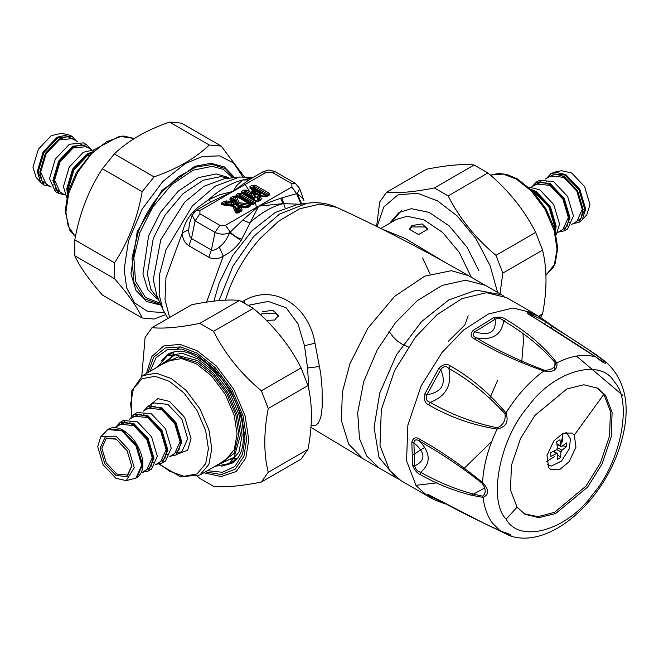 <?xml version="1.0" encoding="UTF-8"?>
<svg xmlns="http://www.w3.org/2000/svg" width="659" height="659" viewBox="0 0 659 659"><rect width="100%" height="100%" fill="white"/><g stroke="black" fill="none" stroke-linecap="round" stroke-linejoin="round"><path stroke-width="0.99" d="M411.908 225.576L422.139 223.928L427.938 229.134L418.547 234.555L409.157 229.134L411.908 225.576M409.272 229.909L411.908 226.943L425.187 226.943L427.839 229.991M262.496 311.839L272.727 310.191L278.526 315.397L274.737 320.01L266.401 320.431M260.552 314.837L262.496 313.206L275.775 313.206L278.428 316.254M422.633 257.966L430.096 274.062M408.267 346.922L402.245 344.286L397.072 340.728L393.168 336.93L388.925 331.263M381.306 228.747L405.219 238.484L444.57 262.076M224.925 205.188L224.587 204.496L225.831 203.779L226.399 204.529L232.536 205.369L234.233 205.031L234.456 203.944L233.583 203.722L232.19 200.385L233.624 199.282L234.835 199.471L234.036 200.122L236.186 205.254L237.644 206.094L237.85 205.254L247.059 206.539L245.593 207.882M236.186 205.254L237.059 204.792L237.85 205.254L239.118 202.675L236.243 196.267L237.182 196.176L251.293 204.315L254.654 202.906M245.749 207.774L254.531 202.988L254.531 202.395L253.311 203.236L240.551 195.863L240.551 194.331L239.538 194.331L239.538 195.863L240.551 195.863L240.041 196.646L239.538 195.863L238.476 196.481L239.242 197.115L238.476 197.066L237.265 195.641L237.256 196.225L235.214 196.736L237.256 196.225L235.279 196.95L235.304 197.667L237.767 203.549L248.748 205.427L249.086 204.068L239.118 202.675L237.059 204.792L234.835 199.471L235.304 197.667L236.705 196.926M239.991 207.099L237.981 207.247L237.528 208.475L238.377 207.379L240.428 207.041L239.571 207.84L247.438 207.7L246.425 207.659L249.168 206.069L250.107 206.16L250.601 204.521L249.596 205.213L251.236 204.298L249.086 204.068M251.236 204.43L239.242 197.115L240.041 196.646L252.554 203.87L251.746 204.331L252.257 204.43M237.265 196.234L251.236 204.298L250.214 204.339L247.059 206.539L247.405 207.231L237.644 206.094M234.349 206.316L235.807 207.157L234.036 206.275M232.075 205.32L232.281 204.471L233.443 204.784L233.772 204.117L232.421 202.214L230.881 201.53L226.581 200.929L224.546 201.259L221.885 202.799C220.526 203.771 220.864 204.471 222.899 204.891L232.874 206.283L235.411 212.289L236.68 213.121L238.517 212.832L241.573 211.086L242.15 209.916L241.103 207.428M259.498 192.939L258.863 192.963C261.129 194.479 260.791 194.833 257.858 194.01L257.653 194.858C260.989 195.089 261.598 194.446 259.498 192.939L252.99 189.174L253.797 188.713L266.302 195.929L265.322 196.497M259.185 193.161L256.137 191.25L253.18 190.649L251.186 191.11L251.178 192.535L246.944 190.097L243.888 190.097L241.614 191.407L241.614 193.169L255.585 201.234L258.641 201.234L260.758 200.015L261.335 198.853L260.181 195.97L265.157 196.646L267.175 196.308L269.292 195.089L269.292 193.326L255.321 185.253L252.265 185.253L249.992 186.571L249.992 188.334L254.226 190.772L255.132 192.296L255.989 191.159L259.185 193.161M259.061 195.657L256.623 197.016L257.496 196.555L258.995 200.262L257.117 201.234L244.604 194.01L245.412 193.548L251.927 197.305L252.562 196.596C254.613 198.244 255.214 198.054 254.374 196.02L253.583 194.051L257.653 194.858M257.867 195.838L257.496 196.555L260.181 195.97L257.867 195.838M251.927 197.305C254.547 198.524 255.651 198.161 255.255 196.242L254.374 196.02L252.858 193.606L251.178 192.535L251.046 194.191L252.858 193.606L252.438 192.552L251.038 192.189M308.914 389.996L307.564 367.977L304.491 345.786L297.975 323.824L286.13 307.761L268.262 301.418L248.492 305.249M236.243 196.267L250.222 204.339M253.311 203.236L252.554 203.87L253.311 203.82L253.311 203.236M233.426 206.053L232.874 206.283L234.933 206.934L237.158 212.256L238.369 212.445L236.688 212.396L237.891 212.585L240.749 210.658L239.571 207.84L238.401 208.005L239.802 211.341L237.957 212.297L235.807 207.157M237.973 212.536L240.749 210.658L238.904 211.745L237.528 208.475M226.581 200.929L226.507 203.664L225.831 203.779L225.567 202.395L222.899 203.936L225.452 205.073L226.399 204.529L226.507 203.664L232.281 204.471L231.12 202.964L232.421 202.214L231.243 199.397L229.843 199.043L231.12 202.964L225.567 202.395L224.546 201.259M234.456 203.944L233.088 200.665L231.433 199.01L231.243 199.397L233.088 200.665L234.036 200.122L233.624 199.282L234.102 197.469L233.08 196.333L230.419 197.873L229.843 199.043M253.624 190.698L253.303 192.049L255.132 192.296L257.858 194.01L254.448 193.548L252.142 191.571L253.583 194.051L254.448 193.548L255.255 196.242M265.486 196.382L268.279 195.048L268.279 194.463L254.3 186.39L251.013 187.708L252.224 189.125L252.99 189.174L252.224 188.54L253.287 187.93L253.797 188.713L254.3 187.93L267.068 195.295L266.302 195.929L267.068 195.88L269.292 193.326M252.265 185.253L253.287 186.39L253.287 187.93L254.3 187.93L254.3 186.39L255.321 185.253M260.181 195.97L258.649 196.382L259.934 199.586L261.335 198.853M246.944 190.097L245.922 191.225L251.046 194.191L252.562 196.596L245.922 192.766L245.922 191.225L244.909 191.225L244.909 192.766L245.922 192.766L245.412 193.548L244.909 192.766L243.846 193.375L244.604 194.01L243.846 193.968L242.627 192.543L242.627 193.128L256.606 201.201L257.62 201.201L259.934 199.586L258.097 200.665L256.623 197.016M257.62 201.333L256.606 201.333M311.048 425.417L315.941 425.162L318.429 423.02L320.842 417.18L322.21 406.998L322.086 388.579L320.76 373.678L314.986 343.191C308.725 305.051 273.469 283.255 243.987 300.735L242.183 301.723M254.605 202.931L255.544 201.259L241.573 193.194L238.517 193.194L236.243 194.504L235.922 196.044L233.08 196.333M252.331 204.249L251.367 204.348M235.288 212.041L236.688 212.396L234.225 206.514L232.874 206.283M223.244 204.628L222.899 204.891L222.899 203.936L221.935 204.059L222.503 204.422L233.286 205.979L234.711 206.679M237.026 196.069L235.922 196.044L231.433 199.01L230.419 197.873M249.992 188.334L251.013 188.293L251.013 187.708L251.013 188.293L255.989 191.159M267.175 196.308L266.154 196.267L268.353 194.99L268.279 194.463M258.641 201.234L257.62 201.201L259.934 199.586M243.888 190.097L244.909 191.225L242.553 193.079L256.524 201.143L257.702 201.143M238.517 193.194L239.538 194.331L237.265 195.641L236.243 194.504M254.531 202.395L240.551 194.331L241.573 193.194M254.531 202.988L255.544 203.021L255.544 201.259M240.749 210.658L242.15 209.916M240.56 211.053L241.573 211.086M237.891 212.585L238.912 212.626M222.899 203.936L221.885 202.799M251.013 187.708L249.992 186.571M268.279 195.048L269.292 195.089M259.745 199.974L260.758 200.015M255.585 201.234L256.532 201.143M242.627 193.128L241.614 193.169M242.627 192.543L241.614 191.407M252.916 177.576L242.726 180.014L236.68 185.55L233.113 191.39L199.916 210.559L196.39 210.205L192.14 215.262L189.635 222.824L188.713 229.752C188.663 233.929 189.594 236.845 191.489 238.509L211.407 250.016C213.615 250.667 216.243 249.679 219.274 247.043C223.525 244.028 226.968 239.25 229.62 232.709L242.874 220.015L258.674 206.143L283.156 203.631L280.594 198.235L296.608 193.655L297.3 193.631L303.058 198.672M199.916 210.559L199.916 213.813L219.834 225.312L225.469 225.312L291.879 186.975L291.879 183.721L271.953 172.221L266.318 172.221L233.113 191.39L210.929 201.852L208.508 199.768C219.917 189.421 231.325 182.831 242.726 180.014L248.913 179.915L233.113 191.39L220.015 194.644L208.508 199.768L197.428 207.758L192.898 212.173C187.568 218.047 184.05 224.95 182.345 232.882C182.321 238.55 184.512 242.85 188.911 245.782L208.829 257.282C213.615 259.605 218.434 259.218 223.277 256.104C230.436 252.521 236.35 247.331 241.037 240.527L258.674 206.143L280.594 198.235M300.01 204.224L283.156 203.631C271.978 206.465 260.791 212.923 249.604 222.997L242.874 220.015M301.048 204.084L296.608 193.655L291.879 186.975M301.682 204.002L297.3 193.631L299.647 188.433L295.43 183.391M241.037 240.527L229.62 232.709C224.595 234.736 219.735 234.612 215.023 232.355L195.105 220.847L199.916 213.813M206.564 302.135L223.277 256.104L219.274 247.043M241.935 239.151C237.718 238.204 233.805 235.815 230.205 231.993L225.469 225.312M250.774 178.811L248.913 179.915M210.929 201.852L208.376 203.285M169.627 317.473L165.014 299.581L165.977 277.488L182.345 232.882L188.713 229.752M252.191 177.551L252.702 177.691M192.898 212.173L193.548 212.659M193.721 211.308L194.339 211.761M161.018 305.158L146.595 301.517L135.935 290.322L130.952 273.806L137.229 231.638L161.925 190.467L194.751 166.315L211.061 163.3L224.315 166.925L234.67 177.592M389.568 470.328L400.911 480.609L427.477 495.947L416.134 485.667L406.554 460.822L407.88 425.104L421.109 385.985L442.049 352.441L463.508 330.085L488.451 313.997L513.007 308.008L533.123 312.959L506.565 297.621L486.441 292.678L461.885 298.667L436.95 314.755L415.483 337.103L394.552 370.655L381.314 409.766L379.996 445.484L389.568 470.328M415.895 485.337L436.991 482.849M463.541 468.969L491.721 441.464M411.826 442.14L413.901 442.873C414.47 439.479 416.397 438.943 419.692 441.266C440.426 452.807 461.275 466.827 482.24 483.344L482.569 482.586C489.11 489.621 489.275 494.547 483.063 497.372C462.338 494.11 441.53 486.581 420.64 474.777C416.99 473.096 414.313 469.933 412.592 465.27L411.826 442.14C413.242 437.691 415.788 436.678 419.462 439.1C440.327 450.657 461.366 465.155 482.569 482.586C483.475 465.336 488.311 447.51 497.067 429.091C472.248 425.055 449.471 416.974 428.737 404.865C424.866 403.168 423.605 399.445 424.948 393.703L426.941 394.733C442.115 392.212 446.72 383.826 440.756 369.559C443.392 366.157 446.094 365.778 448.853 368.414C469.57 380.227 488.278 395.342 504.983 413.77C505.89 420.417 503.328 425.088 497.281 427.798C473.211 422.847 450.863 414.354 430.236 402.336C426.587 401.306 425.492 398.769 426.941 394.733L440.756 369.559L438.845 368.381C442.972 364.163 446.744 363.307 450.163 365.811C471.02 377.665 489.612 393.365 505.947 412.905C509.003 421.694 506.046 427.098 497.067 429.091L497.281 427.798M504.983 413.77L505.947 412.905C516.829 395.54 529.457 381.561 543.823 370.959C518.032 361.923 494.901 351.255 474.414 338.965C470.477 337.021 470.056 334.171 473.146 330.398L474.851 331.807C489.653 336.279 496.416 332.078 495.148 319.203C498.525 317.91 501.4 318.478 503.773 320.908C524.325 332.984 541.607 347.079 555.628 363.191C554.911 367.961 551.146 370.309 544.318 370.218C519.449 360.852 496.82 350.077 476.424 337.886C472.742 336.263 472.215 334.237 474.851 331.807L495.148 319.203L493.566 317.729C498.509 316.509 502.628 317.07 505.898 319.417C526.574 331.576 543.568 346.057 556.88 362.862C557.638 369.971 553.28 372.673 543.823 370.959L544.318 370.218M602.639 359.476L605.53 361.758C606.502 364.732 603.314 363.158 595.958 357.03C572.885 341.7 551.204 327.91 530.915 315.686C527.101 313.42 526.45 312.341 528.946 312.448L532.727 316.584M528.946 312.448L539.284 316.559L553.659 326.798L596.115 354.624L606.758 362.681C627.632 382.69 631.651 411.71 618.826 449.751C600.967 502.924 549.326 548.807 510.453 535.965L482.256 522.472M443.318 503.188L433.671 499.473L428.334 495.79C426.744 494.028 427.889 494.217 431.769 496.351C452.469 507.801 475.361 519.374 500.445 531.072C509.588 533.938 512.784 535.52 510.025 535.8L495.115 528.6M622.92 395.458L576.468 356.074M428.737 404.865L430.236 402.336C446.019 396.314 452.222 385.013 448.853 368.414L450.163 365.811M474.414 338.965L476.424 337.886C492.347 340.571 501.466 334.912 503.773 320.908L505.898 319.417M595.958 357.03L595.958 357.03C584.385 353.603 571.361 355.547 556.88 362.862L555.628 363.191M530.915 315.686L528.922 313.948L529.968 313.816L545.215 321.312L552.283 326.576C572.605 338.767 590.011 350.324 604.509 361.239L604.797 361.717L604.097 361.766L601.288 360.564L531.566 315.892M533.123 312.959L543.93 319.846L545.215 321.312L544.944 324.022M554.021 327.086L552.283 326.576L551.344 328.009M606.75 362.672L604.509 361.239M500.445 531.072L492.413 523.089C487.462 516.31 484.349 507.735 483.063 497.372L482.66 496.161C462.124 491.96 441.472 483.994 420.722 472.264C417.468 471.407 415.45 469.274 414.659 465.872C425.936 460.517 425.681 452.848 413.901 442.873L414.659 465.872L412.592 465.27M420.64 474.777L420.722 472.264C431.002 463.318 430.665 452.988 419.692 441.266L419.462 439.1M445.352 503.822L444.907 503.583M428.334 495.79L430.311 496.211L429.33 495.247M431.769 496.351L484.653 523.633L508.254 534.334L509.012 535.248M517.101 507.166L524.918 514.251L538.774 517.653L555.694 513.526L587.663 487.05L602.079 463.936L611.198 436.991L612.104 412.386L605.514 395.268L597.697 388.192L583.841 384.782L566.921 388.909L534.951 415.392L520.536 438.499L511.417 465.443L510.511 490.049L517.101 507.166L506.128 519.21C519.687 543.996 567.242 530.437 592.598 494.547C620.844 462.585 632.879 400.73 614.476 382.072C600.917 357.285 553.371 370.844 528.007 406.727C499.761 438.688 487.734 500.543 506.128 519.21M482.24 483.344C486.012 488.994 486.153 493.27 482.66 496.161M431.76 496.441L430.311 496.211L444.594 503.418M524.094 513.748L537.958 516.664L554.656 512.282L585.991 486.087L600.415 462.972L609.534 436.027L610.44 411.422L603.85 394.304L596.856 387.723M574.31 435.072L572.037 433.021L563.107 433.227L553.824 440.912L546.986 455.443L548.642 467.56L550.908 469.612L559.845 469.406L569.129 461.72L575.958 447.181L574.31 435.072L603.85 394.304M562.852 433.342L562.704 441.958M554.326 456.728L546.599 461.498M521.681 362.854L523.444 341.205L522.999 333.767M504.011 296.286L501.581 294.746L476.284 290.158L448.754 299.977L421.595 321.559L396.529 354.723L379.79 392.921L374.073 427.444L378.999 457.379L395.935 477.734L398.481 479.068M565.941 432.271L566.715 432.658L570.472 439.125L569.211 448.903L561.542 461.028L551.402 466.07L547.217 464.702M556.962 443.771L561.806 446.481L560.768 445.97L559.969 439.742L556.649 441.802L557.456 448.029L556.493 449.776L550.702 452.642L550.825 456.407L556.616 453.532L553.132 451.522M561.806 446.481L566.386 442.914L566.509 446.67L561.929 450.237L557.423 447.634M557.654 454.043L556.616 453.532L557.654 454.043L557.242 459.57L560.562 457.511L560.974 451.983L561.929 450.237M553.988 451.102L554.985 452.074M557.638 454.661L560.562 457.511M562.86 445.731L566.509 446.67M177.222 348.479L176.999 348.998M131.775 465.855L127.401 475.073L116.816 474.019L106.231 462.849L101.848 448.095L106.231 438.4L116.396 439.215M115.976 475.485L127.154 476.589L131.784 466.35L127.154 450.764L115.976 438.968L104.789 437.856L100.16 448.095L104.789 463.681L115.976 475.485M115.976 436.118L100.835 436.653L97.697 446.67L103.051 464.686L115.976 478.327L126.215 480.617L134.255 467.775L128.9 449.759L115.976 436.118M170.038 456.3L175.978 455.015L181.793 442.156L175.978 422.584L161.933 407.756L147.888 406.364L143.802 410.862M100.835 436.653L107.829 429.495L121.874 430.879L135.919 445.706L141.734 465.279L135.919 478.137L126.215 480.617M142.212 472.371L148.143 471.078L153.967 458.219L148.143 438.647L134.107 423.819L120.062 422.427L115.976 426.925M149.733 469.933L151.521 469.134L157.336 456.275L151.521 436.703L137.476 421.875L123.431 420.483L120.062 422.427M156.125 464.34L162.065 463.046L167.88 450.188L162.065 430.615L148.02 415.788L133.975 414.396L129.889 418.893M163.646 461.893L165.434 461.094L171.249 448.244L165.434 428.663L151.389 413.844L137.352 412.452L133.975 414.396M40.685 182.485L36.088 177.296L32.95 167.279L38.304 149.263L51.229 135.622L61.468 133.332L68.256 134.716L57.135 137.204L43.09 152.031L37.275 171.604L40.685 182.485L43.931 184.948L38.115 172.09L43.931 152.517L57.976 137.69L72.02 136.298L76.304 140.911M72.02 136.298L68.256 134.716M64.623 194.759L58.692 193.466L55.315 191.522L49.499 178.663L55.315 159.091L69.36 144.263L83.405 142.871L86.774 144.815L90.86 149.313M58.692 193.466L52.877 180.607L58.692 161.035L72.737 146.207L86.774 144.815M66.732 197.469L63.412 186.695L69.228 167.122L83.273 152.295L94.262 149.782M67.49 194.273L66.79 188.647L72.605 169.066L86.65 154.247L91.873 152.031M560.356 174.841L562.679 173.902M554.68 172.098L561.468 170.714L571.707 173.004L584.632 186.645L589.986 204.661L586.848 214.677L582.251 219.859L585.662 208.985L579.846 189.405L565.801 174.586L554.68 172.098L550.916 173.679L546.632 178.284M550.916 173.679L564.961 175.072L579.006 189.891L584.821 209.471L579.006 222.322L582.251 219.859M532.077 186.695L536.162 182.197L539.532 180.253L553.576 181.645L567.621 196.464L573.437 216.045L567.621 228.895L564.244 230.848L558.313 232.141M536.162 182.197L550.199 183.589L564.244 198.417L570.06 217.989L564.244 230.848M528.675 187.164L539.663 189.677L553.708 204.504L559.524 224.076L556.204 234.851M531.063 189.413L536.286 191.621L550.331 206.448L556.147 226.021L555.446 231.655M141.784 376.1L145.104 337.449L151.99 327.663C163.35 328.874 179.281 327.457 199.792 323.388L213.549 331.337C224.908 353.801 240.84 373.62 261.351 390.803L268.229 408.531C263.658 432.419 263.658 453.664 268.229 472.272L261.351 482.059C240.84 486.128 224.908 487.545 213.549 486.326L199.792 478.385L197.338 476.268M261.351 482.059L301.089 459.117L307.975 449.331C312.547 425.442 312.547 404.198 307.975 385.589L301.089 367.862C289.729 345.398 273.798 325.571 253.287 308.387L239.53 300.446C228.171 299.227 212.239 300.652 191.728 304.713L151.99 327.663M268.229 472.272L307.975 449.331M307.975 385.589L268.229 408.531M261.351 390.803L301.089 367.862M253.287 308.387L213.549 331.337M199.792 323.388L239.53 300.446M540.611 317.383L542.571 313.882C547.151 289.993 547.151 268.748 542.571 250.148L535.693 232.413C524.333 209.949 508.402 190.13 487.891 172.946L474.134 164.997C462.775 163.786 446.835 165.203 426.332 169.272L386.586 192.214C397.945 193.433 413.885 192.008 434.388 187.947L448.153 195.888C459.512 218.351 475.444 238.171 495.955 255.354L502.833 273.09L499.992 293.832M391.149 222.445L402.048 209.916M497.594 292.448L490.123 265.659L475.831 238.476L457.107 215.855L437.617 200.921L417.312 193.202L397.995 194.875L383.785 206.975L377.088 226.655M376.602 226.416L379.708 202L386.586 192.214M542.571 250.148L502.833 273.09M495.955 255.354L535.693 232.413M538.609 316.172L542.571 313.882M487.891 172.946L448.153 195.888M434.388 187.947L474.134 164.997M221.185 146.076L181.439 123.134L169.528 122.072C146.553 130.054 128.151 140.672 114.328 153.934L102.409 168.762C88.635 189.833 79.434 213.541 74.813 239.892L74.813 255.783C79.434 266.228 88.635 279.317 102.409 295.051L142.146 317.992C137.525 307.547 128.324 294.458 114.551 278.724L114.551 262.842C128.324 241.771 137.525 218.055 142.146 191.703L154.066 176.884C177.04 168.902 195.443 158.275 209.265 145.013L221.185 146.076L244.25 176.727M242.751 176.777L233.591 162.946L219.488 155.87L202.527 156.463L185.319 163.539L162.814 181.497L142.08 209.183L128.472 240.98L124.18 269.44L126.652 287.901L134.625 302.885L147.814 311.559L164.396 312.564M165.491 314.664L154.066 319.055L142.146 317.992M114.328 153.934L154.066 176.884M142.146 191.703L102.409 168.762M209.265 145.013L169.528 122.072M74.813 239.892L114.551 262.842M114.551 278.724L74.813 255.783M389.634 223.319L398.95 212.552L411.274 208.697L429.034 212.346L449.166 225.864L467 247.125L478.854 270.61M380.729 228.459L396.529 219.34L407.114 216.3L423.696 219.711L442.486 232.322L459.125 252.166L471.317 277.266M424.618 447.461L413.572 454.446M485.131 285.248L465.625 280.215L442.049 285.438L417.402 300.611L395.482 322.679L377.154 350.036L363.694 381.668L357.689 412.756L359.493 438.639L366.692 456.012L379.329 468.145L362.73 458.565L348.644 444.059L341.453 420.772L342.318 392.336L349.995 363.562L367.78 328.33L394.527 296.443L424.726 276.17L451.374 270.692L468.401 275.586C425.483 250.774 381.569 228.022 336.65 207.346L319.813 204.125L299.697 208.771L278.831 221.02L259.877 238.747C246.26 254.217 235.774 271.706 228.409 291.212L225.386 300.183M489.892 398.052L497.718 380.161M395.935 477.734L379.485 468.236M243.987 300.735L244.423 302.901M314.986 343.191L304.491 345.786M319.788 366.486L307.564 367.977M251.013 188.293L256.137 191.25M253.27 204.339L255.544 203.021M247.438 207.7L250.107 206.16M291.879 183.721L295.397 183.367L275.478 171.867C268.122 169.503 270.149 169.503 262.793 171.867L250.717 178.844M271.953 172.221L275.478 171.867M219.834 225.312L215.023 232.355L211.407 250.016L208.829 257.282M219.002 300.619L233.022 265.939L253.756 236.408L279.523 214.076L307.003 203.277C317.366 201.811 327.251 203.17 336.65 207.346M266.318 172.221L262.793 171.867M196.39 210.205L208.466 203.236M192.14 215.262L195.105 220.847L191.489 238.509L188.911 245.782M307.003 203.277L297.217 204.611L275.371 212.42L252.29 230.485L232.536 255.766L219.266 282.777L213.878 301.147M281.846 197.865L285.092 207.807M167.897 318.478L162.979 309.648L159.157 294.688L159.717 273.765L166.035 249.728L192.37 205.905L215.419 186.102L239.538 177.049L253.32 177.337M256.384 207.461L255.239 201.481M254.794 199.899L245.197 184.413M239.538 177.049L224.389 178.754L204.018 186.192L184.66 202.156L160.755 239.794L153.259 279.548L156.883 295.677L162.979 309.648M246.606 207.56L246.515 206.456M243.558 193.655L243.286 192.988M228.78 178.26L220.839 176.612L203.079 180.269L182.947 193.779L165.121 215.04L153.259 238.533L147.319 274.045L150.87 289.252L158.654 299.73M229.283 178.202L227.544 177.197L216.21 173.943L198.441 177.592L178.309 191.102L160.483 212.371L148.621 235.856L142.929 273.987L147.723 289.523L157.114 299.186M232.709 177.815L223.401 169.396L212.05 166.332L193.103 170.228L171.62 184.644L152.608 207.33L139.963 232.38L133.868 257.661L135.548 281.368L145.54 297.522L160.788 303.387M160.755 304.557L144.173 298.667L133.818 282.209L132.031 257.891L138.266 231.935C143.975 216.811 152.114 203.252 162.666 191.258L178.531 176.637L195.937 167.089L212.313 164.47L225.378 168.663L234.019 177.666M470.93 495.444L484.76 487.981M554.656 369.888L555.002 362.293M424.948 393.703L438.845 368.381M473.146 330.398L493.566 317.729M444.133 503.509L433.671 499.473L427.477 495.947M563.099 433.227L560.735 445.525M560.974 451.983L556.781 449.57M220.155 463.31L234.176 453.367L238.764 434.141L235.856 414.865L226.63 393.332L212.593 374.584L197.354 362.425L178.408 356.783L162.789 363.949M142.525 375.655L167.831 361.041L181.579 358.554L196.514 363.883L211.44 375.795L225.197 394.164L234.225 415.261L237.075 434.141L234.225 449.743L225.197 460.402L199.891 475.015L208.928 464.348L211.778 448.754L208.928 429.866L199.891 408.769L186.143 390.4L171.208 378.488L156.282 373.159L142.525 375.655L131.314 391.561L131.479 416.48M158.432 366.47L175.006 354.822L197.354 360.506L213.211 373.151L227.808 392.657L237.397 415.055L240.42 435.105L234.176 457.297L215.798 465.831M237.454 458.359L234.588 459.142M180.657 346.865L177.6 348.652M214.776 466.424L229.25 463.532L239.028 451.992L242.108 435.105L239.028 414.659L229.25 391.825L214.364 371.94L198.194 359.048L182.032 353.273L167.147 355.967L174.693 351.609M131.924 415.994L130.647 403.86L133.373 388.909L142.031 378.694L155.211 376.305L169.52 381.413L183.836 392.83L197.016 410.433L205.674 430.648L208.401 448.754L205.674 463.697L197.016 473.92L183.836 476.309L169.52 471.201L159.651 464.027M177.658 454.043L187.617 450.262L191.069 438.746L184.759 417.509L169.52 401.422L157.831 398.654L149.568 405.392M147.888 406.364L153.794 402.954L167.839 404.346L181.884 419.173L187.7 438.746L181.884 451.604L178.614 452.766M108.677 429.001L122.722 430.393L136.759 445.22L142.583 464.793L136.759 477.651C142.212 474.027 144.033 467.42 142.22 457.84C139.156 445.657 132.854 436.489 123.315 430.335C117.747 427.197 112.862 426.752 108.677 429.001L107.829 429.495M114.806 427.6L120.564 424.272L133.678 425.574L146.8 439.421L152.237 457.708L146.8 469.719L141.042 473.047M144.412 471.103L150.936 466.58L153.077 457.708L147.517 439.009L134.107 424.841L125.35 422.262L118.175 425.656M121.445 423.828L124.946 421.117M129.37 419.19L134.477 416.241L147.6 417.542L160.714 431.39L166.15 449.677L160.714 461.687L155.606 464.636M158.325 463.071L164.849 458.549L166.991 449.677L161.439 430.978L148.02 416.809L139.263 414.231L132.088 417.625M143.283 411.158L148.39 408.209L161.513 409.511L174.635 423.358L180.064 441.645L174.635 453.656L169.52 456.605M172.238 455.031L178.77 450.517L180.912 441.645L175.352 422.938L161.933 408.778L153.176 406.191L146.001 409.585M65.9 212.041L68.75 193.153L77.787 172.057L91.535 153.687L106.47 141.776L120.918 136.512L134.387 138.522L123.744 136.042L119.098 136.446L94.534 149.544L76.37 172.51L68.108 192.033L65.2 211.061L69.697 230.09L75.423 236.713L68.165 226.169L65.9 212.041M48.651 185.533L41.995 181.052L39.804 172.09L45.372 153.349L58.816 139.148L67.679 136.561L74.887 140.087M74.747 140.013L67.572 136.619L58.816 139.197L45.405 153.366L39.845 172.065L41.987 180.937L48.511 185.459M51.229 187.024L46.122 184.075L40.685 172.065L46.122 153.778L59.244 139.93L72.358 138.629L77.465 141.578M59.211 191.571L55.109 189.891M88.668 148.044L81.485 144.65L72.737 147.229L59.318 161.397L53.758 180.096L55.9 188.968L62.424 193.491M65.142 195.056L60.035 192.107L54.598 180.096L60.035 161.809L73.157 147.962L86.271 146.66L91.387 149.609M90.39 153.539L86.65 155.269L73.231 169.429L67.671 188.128L68.05 192.239M68.618 190.327L68.52 188.128L73.948 169.849L87.07 155.994L89.023 154.989M490.362 175.08L503.097 174.058L516.467 179.157L531.401 191.069L545.15 209.438L554.186 230.535L557.036 249.415L554.367 264.572L545.899 275.223L553.263 267.422L555.24 263.271L557.728 248.089L554.631 228.739L546.047 208.969L532.95 191.332L517.406 178.894L506.779 174.462L498.937 173.424L490.345 175.063M548.049 177.469L555.257 173.943L564.12 176.53L577.564 190.723L583.133 209.471L580.95 218.434L574.286 222.915M574.426 222.833L580.95 218.318L583.091 209.447L577.539 190.739L564.12 176.579L555.364 173.992L548.189 177.386M545.471 178.96L550.578 176.011L563.7 177.312L576.814 191.159L582.251 209.447L576.814 221.457L571.707 224.406M537.546 183.597L541.047 180.887M560.512 230.872L567.037 226.35L569.178 217.478L563.618 198.779L550.199 184.611L541.451 182.032L534.268 185.426M531.549 186.991L536.665 184.042L549.779 185.344L562.901 199.191L568.338 217.478L562.901 229.489L557.794 232.438M554.894 229.612L555.265 225.51L549.705 206.811L536.286 192.642L532.546 190.912M533.914 192.37L535.866 193.375L548.988 207.223L554.417 225.51L554.318 227.701M147.945 372.524L153.728 357.178L165.327 347.952L180.78 346.889L196.934 353.1L215.221 367.689L232.075 390.194L243.138 416.035L246.631 439.174L243.929 456.267L235.279 469.117L221.498 474.546L205.311 471.885M203.763 472.775L221.127 476.548L236.21 471.498L245.774 458.112L248.764 439.882L245.156 415.961L233.714 389.247L216.3 365.976L197.387 350.893L180.105 344.369L163.729 345.959L151.817 356.494L146.397 373.414M207.379 470.691L222.347 472.272L234.835 466.498L242.586 454.208L245 438.235L241.622 415.854L230.922 390.861L214.628 369.089L196.934 354.979L181.892 349.081L167.37 349.649L156.125 357.582L150.013 371.33M161.084 361.132L168.704 353.792C182.93 346.823 200.221 354.649 220.576 377.269C231.68 391.355 238.896 406.521 242.232 422.773C245.436 443.738 241.993 457.239 231.91 463.277L221.745 466.201M501.581 294.746L468.376 275.577M448.491 341.156L464.801 325.035L468.195 315.785M240.444 207.041L246.499 207.61M259.506 195.591L266.236 196.217M310.908 427.378L362.607 458.491M303.881 200.534L299.647 188.433M429.47 495.263L432.147 496.655M509.745 535.693L510.453 535.965M566.023 432.255L566.715 432.658M557.366 453.441L553.618 451.283M561.064 446.571L557.036 444.248M173.679 353.529L169.577 360.152M237.471 458.343L228.805 459.496M229.25 463.532L236.795 459.175M167.147 355.967L157.41 367.063M159.008 464.167L180.508 476.77L199.891 475.015M151.315 405.178L149.997 407.484M175.978 455.015L181.884 451.604L178.721 452.634M135.919 478.137L136.759 477.651M153.555 462.602L151.784 462.124M129.823 422.938L130.111 421.982M167.477 454.57L166.505 454.331M143.547 415.722L144.024 413.951M148.143 471.078L151.521 469.134M162.065 463.046L165.434 461.094M50.068 186.349L43.931 184.948M55.051 184.512L53.28 184.99M68.964 192.552L68.429 192.716M67.869 192.865L67.193 193.021M579.006 222.322L572.869 223.731M569.656 222.363L568.692 222.132M545.734 183.523L546.212 181.752M555.743 230.403L555.067 230.246"/></g></svg>
